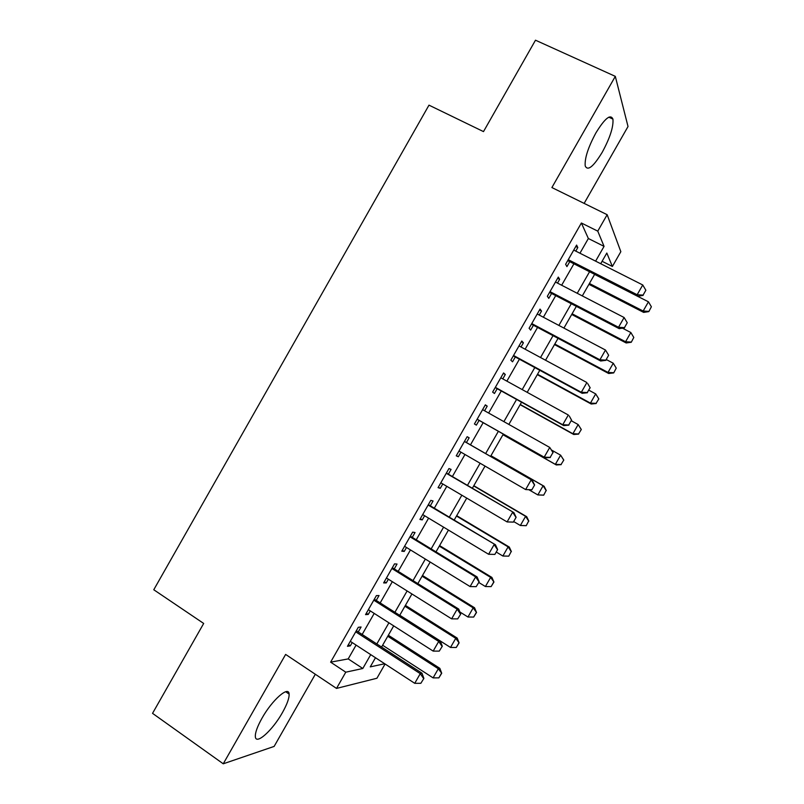 <?xml version="1.0" encoding="UTF-8"?>
<svg xmlns="http://www.w3.org/2000/svg" width="804" height="804" viewBox="0 0 804 804"><rect width="100%" height="100%" fill="white"/><g stroke="black" fill="none" stroke-linecap="round" stroke-linejoin="round"><path stroke-width="1.21" d="M282.445 712.575C287.108 704.254 289.329 698.083 289.108 694.063C288.867 685.37 272.214 699.852 262.003 718.183C257.35 726.504 255.129 732.655 255.34 736.615C255.762 745.539 272.677 730.193 282.445 712.575M602.246 152.237C610.005 137.896 613.573 126.861 612.939 119.113C610.537 113.736 604.849 118.329 595.905 132.901C588.116 147.403 584.548 158.418 585.211 165.946C587.724 171.322 593.402 166.75 602.246 152.237M385.076 663.993L376.925 678.244L336.514 688.415L345.78 672.184L362.805 668.496L370.724 654.637M584.136 203.392L628.024 126.519L615.311 76.36L535.494 40.2L483.495 131.605L428.984 105.153L153.775 589.754L203.683 623.452L152.539 713.349L223.251 763.8L274.124 746.424L315.319 674.254M579.955 253.22L588.357 238.507L581.382 222.999L597.764 231.14L607.151 214.698L620.839 251.682L612.377 266.476L606.819 253.039L600.709 263.722M602.096 261.29L612.377 266.476M358.252 631.934L361.076 626.999L358.293 627.301L347.449 646.305L350.303 645.863L352.192 642.557M376.242 600.437L379.046 595.533L376.403 595.603L365.539 614.628L368.262 614.417L370.272 610.899M394.251 568.92L397.035 564.046L394.513 563.885L383.639 582.92L386.242 582.94L388.372 579.202M412.271 537.363L415.035 532.519L412.653 532.137L401.769 551.192L404.231 551.433L406.492 547.484M430.311 505.786L433.065 500.972L430.803 500.359L419.909 519.424L422.241 519.907L424.623 515.736M448.361 474.179L451.094 469.395L448.964 468.551L438.059 487.636L440.27 488.34L442.773 483.958M466.431 442.542L469.154 437.788L467.144 436.713L456.24 455.818L458.32 456.752L460.943 452.149M484.581 410.764L487.214 406.151L485.345 404.844L474.43 423.969L476.37 425.135L479.094 420.381M502.791 378.885L505.304 374.483L503.565 372.945L492.631 392.091L494.45 393.488L497.194 388.694M521.012 346.986L523.404 342.795L521.796 341.027L510.852 360.182L512.54 361.81L515.304 356.976M539.243 315.057L541.524 311.078L540.047 309.078L529.092 328.253L530.65 330.112L533.434 325.238M557.504 283.098L559.654 279.32L558.308 277.089L547.353 296.284L548.78 298.374L551.584 293.46M581.382 222.999L330.615 662.154L348.202 658.908L356.092 645.099M362.162 634.467L374.202 613.402M380.171 602.94L392.322 581.684M398.201 571.383L410.462 549.926M416.251 539.796L428.612 518.138M434.311 508.178L446.793 486.33M452.381 476.541L464.973 454.491M470.471 444.863L483.154 422.673M488.651 413.055L501.274 390.955M506.872 381.146L519.404 359.207M525.123 349.207L537.564 327.429M543.383 317.238L555.725 295.621M561.654 285.249L573.915 263.792M575.775 251.109L577.805 247.542L576.599 245.079L565.624 264.295L566.92 266.616L569.745 261.662M336.514 688.415L285.631 654.426L223.251 763.8M330.615 662.154L345.78 672.184M615.311 76.36L551.896 187.553L607.151 214.698M375.478 657.742L370.252 666.878L384.704 663.752M594.638 274.345L582.307 295.912M576.347 306.354L563.916 328.092M558.056 338.333L545.544 360.232M539.796 370.282L527.193 392.342M521.545 402.211L508.852 424.422M503.314 434.1L490.561 456.411M485.033 466.089L472.36 488.259M466.732 498.098L454.18 520.067M448.451 530.087L436.009 551.856M430.18 562.046L417.849 583.614M411.929 593.975L399.709 615.341M393.699 625.874L381.588 647.049M595.613 261.139L604.055 246.366L597.764 231.14M376.825 643.964L388.915 622.809M394.915 612.296L407.115 590.95M413.025 580.609L425.346 559.071M431.155 548.901L443.587 527.153M449.295 517.153L461.838 495.214M467.456 485.375L480.109 463.235M485.636 453.577L498.369 431.296M503.897 421.628L516.57 399.447M522.208 389.588L534.791 367.569M540.529 357.519L553.031 335.66M558.88 325.429L571.282 303.721M577.242 293.299L589.553 271.752M588.357 238.507L604.055 246.366M348.202 658.908L362.805 668.496M575.775 246.516L577.805 247.542M557.634 278.284L559.654 279.32M539.514 310.012L541.524 311.078M521.404 341.72L523.404 342.795M503.314 373.388L505.304 374.483M485.234 405.035L487.214 406.151M456.35 455.617L458.32 456.752M438.321 487.184L440.27 488.34M420.301 518.731L422.241 519.907M402.301 550.248L404.231 551.433M384.322 581.734L386.242 582.94M366.353 613.191L368.262 614.417M348.403 644.627L350.303 645.863M643.069 295.118L645.863 290.244L643.069 295.118L637.15 294.736L637.723 296.284L567.714 260.627M573.734 250.084L642.748 284.968L637.15 294.736L568.257 259.672M645.863 290.244L642.748 284.968M637.723 296.284L643.16 295.38M588.93 284.335L643.672 312.404L643.16 311.027L648.446 301.812L594.608 274.395M648.818 311.61L651.381 306.766L648.818 311.61L643.672 312.404M589.412 283.49L643.16 311.027L648.738 311.379M648.446 301.812L651.381 306.766M624.457 327.63L627.251 322.756L624.457 327.63L618.527 327.278L619.191 328.655L549.564 292.415M555.484 282.053L624.115 317.52L618.527 327.278L550.006 291.641M627.251 322.756L624.115 317.52M619.191 328.655L624.567 327.861M605.864 360.112L608.648 355.247L605.864 360.112L599.915 359.8L600.678 360.996L531.424 324.173M537.233 313.992L605.492 350.041L599.915 359.8L531.766 323.57M608.648 355.247L605.492 350.041M600.678 360.996L605.985 360.313M587.282 392.563L590.066 387.699L587.282 392.563L581.312 392.282L582.186 393.307L513.304 355.891M519.012 345.911L586.89 382.543L581.312 392.282L513.545 355.479M590.066 387.699L587.734 383.619L590.206 387.88M582.186 393.307L587.422 392.744M568.719 424.994L571.503 420.13L568.719 424.994L562.74 424.743L563.704 425.597L495.204 387.588M500.802 377.79L568.307 415.005L562.74 424.743L495.334 387.357M571.503 420.13L569.242 415.909L571.654 420.281M563.704 425.597L568.88 425.135M571.704 314.464L626.165 342.966L625.572 341.75L630.849 332.534L622.457 328.173M631.261 342.263L633.803 337.459L631.261 342.263L626.165 342.966M572.096 313.771L625.572 341.75L631.17 342.062M630.849 332.534L633.803 337.459M554.499 344.574L608.678 373.508L607.995 372.433L613.271 363.237L606.397 359.589M613.713 372.905L616.236 368.131L613.713 372.905L608.678 373.508M554.8 344.042L607.995 372.433L613.603 372.724M613.271 363.237L616.236 368.131M537.303 374.644L591.211 404.02L590.437 403.106L595.704 393.91L588.87 390.201M598.699 398.764L595.704 393.91L598.819 398.925L596.065 403.357L598.819 398.925M537.514 374.272L590.437 403.106L596.065 403.357M596.186 403.507L591.211 404.02M520.128 404.693L573.754 434.502L572.9 433.738L578.156 424.552L571.363 420.793M581.161 429.376L578.156 424.552L581.302 429.507L578.538 433.969L581.302 429.507M520.248 404.482L572.9 433.738L578.538 433.969M578.669 434.09L573.754 434.502M550.177 457.386L552.961 452.531L550.177 457.386L544.177 457.164L545.243 457.848L477.114 419.256M482.601 409.648L549.745 447.446L544.177 457.164L477.154 419.196M552.961 452.531L549.745 447.446L553.132 452.642M545.243 457.848L550.348 457.496M502.962 434.723L556.318 464.963L555.363 464.35L560.619 455.175L551.856 450.23M563.644 459.958L560.619 455.175L563.795 460.069L561.021 464.551L563.795 460.069M502.992 434.673L555.363 464.35L561.021 464.551M561.172 464.652L556.318 464.963M531.836 489.827L534.61 484.983L531.836 489.827L525.635 489.566L458.973 451.014M464.431 441.476L532.328 480.41L534.61 484.983M464.461 441.406L532.328 480.41M531.645 489.747L525.635 489.566L531.193 479.847L534.429 484.892M543.685 495.184L546.147 490.52L543.685 495.184L537.856 494.932L543.102 485.767L490.922 455.788M546.147 490.52L543.102 485.767L544.117 486.259L490.953 455.727M529.233 489.958L537.856 494.932L543.524 495.103M546.308 490.601L544.117 486.259M513.344 522.138L516.118 517.294L513.344 522.138L507.103 521.927L440.823 482.802M446.27 473.275L513.887 512.61L516.118 517.294M446.401 473.033L513.887 512.61M513.143 522.077L507.103 521.927L512.661 512.228L515.917 517.233M526.218 525.685L528.66 521.052L526.218 525.685L520.359 525.494L525.605 516.329L473.697 485.928M528.66 521.052L525.605 516.329L526.7 516.681L473.817 485.706M513.676 521.555L520.359 525.494L526.037 525.635M528.841 521.103L526.7 516.681M494.872 554.408L497.636 549.574L494.872 554.408L488.601 554.268L422.683 514.57M428.12 505.043L495.475 544.79L497.636 549.574M428.361 504.621L495.475 544.79M494.651 554.388L488.601 554.268L494.148 544.569L497.415 549.544M508.771 556.157L511.193 551.554L508.771 556.157L502.872 556.026L508.118 546.871L456.481 516.037M511.193 551.554L508.118 546.871L509.294 547.062L456.692 515.665M496.229 552.036L502.872 556.026L508.57 556.137M511.384 551.584L509.294 547.062M476.169 586.659L479.174 581.825L476.169 586.659L470.109 586.578L404.563 546.298M409.99 536.781L475.646 576.89L477.073 576.93L479.174 581.825M410.331 536.188L477.073 576.93M470.109 586.578L475.646 576.89L478.943 581.815M478.792 582.488L485.405 586.528L490.641 577.383L439.275 546.127M493.736 582.036L491.113 586.608L493.947 582.036L490.641 577.383L491.907 577.423L439.587 545.594M485.405 586.528L491.113 586.608M493.947 582.036L491.907 577.423M457.707 618.899L460.732 614.045L457.707 618.899L451.627 618.849L386.453 578.006M391.88 568.498L457.174 609.171L458.692 609.05L460.732 614.045M392.322 567.714L458.692 609.05M451.627 618.849L457.174 609.171L460.481 614.065M459.888 611.985L467.958 617.01L473.184 607.864L422.09 576.197M476.29 612.487L473.677 617.06L476.521 612.467L473.184 607.864L474.541 607.754L422.492 575.503M467.958 617.01L473.677 617.06M476.521 612.467L474.541 607.754M439.265 651.119L442.3 646.235L439.265 651.119L433.175 651.099L368.363 609.673M373.79 600.176L438.703 641.431L440.321 641.14L442.3 646.235M374.332 599.221L440.321 641.14M433.175 651.099L438.703 641.431L442.039 646.285M399.779 615.241L450.511 647.461L455.747 638.326L404.925 606.236M458.873 642.919L456.26 647.481L459.104 642.868L455.747 638.326L457.185 638.064L405.407 605.382M450.511 647.461L456.26 647.481M459.104 642.868L457.185 638.064M420.844 683.299L423.889 678.395L420.844 683.299L414.733 683.32L350.293 641.321M355.71 631.833L420.261 673.651L421.969 673.189L423.889 678.395M356.353 630.708L421.969 673.189M414.733 683.32L420.261 673.651L423.607 678.475M382.624 645.24L433.095 677.883L438.321 668.757L387.769 636.245M441.456 673.32L438.853 677.872L441.708 673.239L438.321 668.757L439.848 668.345L388.342 635.24M433.095 677.883L438.853 677.872M441.708 673.239L439.848 668.345M289.108 694.063L285.691 691.741M612.939 119.113L608.789 117.183"/></g></svg>
